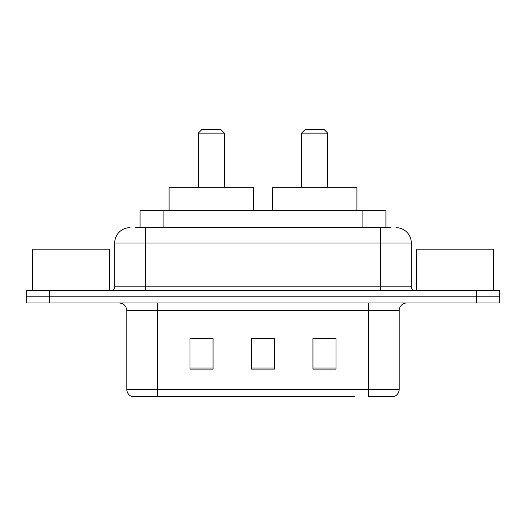 <?xml version="1.0" encoding="UTF-8"?>
<svg xmlns="http://www.w3.org/2000/svg" width="526" height="526" viewBox="0 0 526 526"><rect width="100%" height="100%" fill="white"/><g stroke="black" fill="none" stroke-linecap="round" stroke-linejoin="round"><path stroke-width="0.79" d="M135.432 227.646L145.419 227.646L135.432 227.646L140.054 227.646L140.054 210.742L385.946 210.742L385.946 227.646M130.047 227.646A15.372 15.372 0 0 0 114.681 243.019L114.681 286.821A3.84 3.84 0 0 1 110.835 290.668M395.953 227.646A15.372 15.372 0 0 1 411.319 243.019L145.419 243.019L145.419 227.646L390.568 227.646M411.319 243.019L411.319 286.821C411.549 289.155 412.831 290.437 415.165 290.668M49.352 290.668L26.3 290.668L26.3 296.815L49.352 296.815L26.3 296.815L26.3 302.963L49.352 302.963L49.352 296.815L476.648 296.815L49.352 296.815L49.352 290.668L476.648 290.668L476.648 296.815L499.7 296.815L476.648 296.815L476.648 302.963L49.352 302.963M476.648 302.963L499.7 302.963L499.7 290.668L476.648 290.668M171.548 396.722L132.736 396.722M399.181 389.345C398.964 393.027 397.123 395.486 393.645 396.722L368.437 396.722L368.437 389.345L399.181 389.345L399.181 310.649A7.686 7.686 0 0 1 406.868 302.963M132.355 396.722A7.686 7.686 0 0 1 126.819 389.345L126.819 310.649C126.365 305.981 123.801 303.417 119.132 302.963M336.009 369.127L336.009 338.389L312.95 338.389L312.95 369.127L336.009 369.127M213.05 369.127L213.05 338.389L189.991 338.389L189.991 369.127L213.05 369.127M274.526 369.127L274.526 338.389L251.474 338.389L251.474 369.127L274.526 369.127M354.452 396.722L157.563 396.722L157.563 389.345L368.437 389.345L368.437 310.649L126.819 310.649M251.474 338.389L274.526 338.547L251.474 338.389M213.05 338.547L189.991 338.547M336.009 338.547L312.95 338.547M109.296 290.668L109.296 249.166L32.448 249.166L32.448 290.668M198.289 133.124L224.418 133.124L220.578 129.278L202.135 129.278L198.289 133.124L198.289 187.683M224.418 133.124L224.418 187.683M253.624 210.742L253.624 187.683L169.089 187.683L169.089 210.742M301.582 133.124L327.711 133.124L323.865 129.278L305.422 129.278L301.582 133.124L301.582 187.683M327.711 133.124L327.711 187.683M356.911 210.742L356.911 187.683L272.376 187.683L272.376 210.742M493.552 290.668L493.552 249.166L416.704 249.166L416.704 290.668M163.106 227.646L163.106 210.742M362.894 227.646L362.894 210.742M145.419 290.668L145.419 243.019L114.681 243.019M114.681 286.821L411.319 286.821M380.581 227.646L380.581 290.668M368.437 302.963L368.437 310.649L399.181 310.649M126.819 389.345L157.563 389.345L157.563 302.963M274.526 368.062L251.474 368.062M213.05 368.062L189.991 368.062M336.009 368.062L312.95 368.062"/></g></svg>
